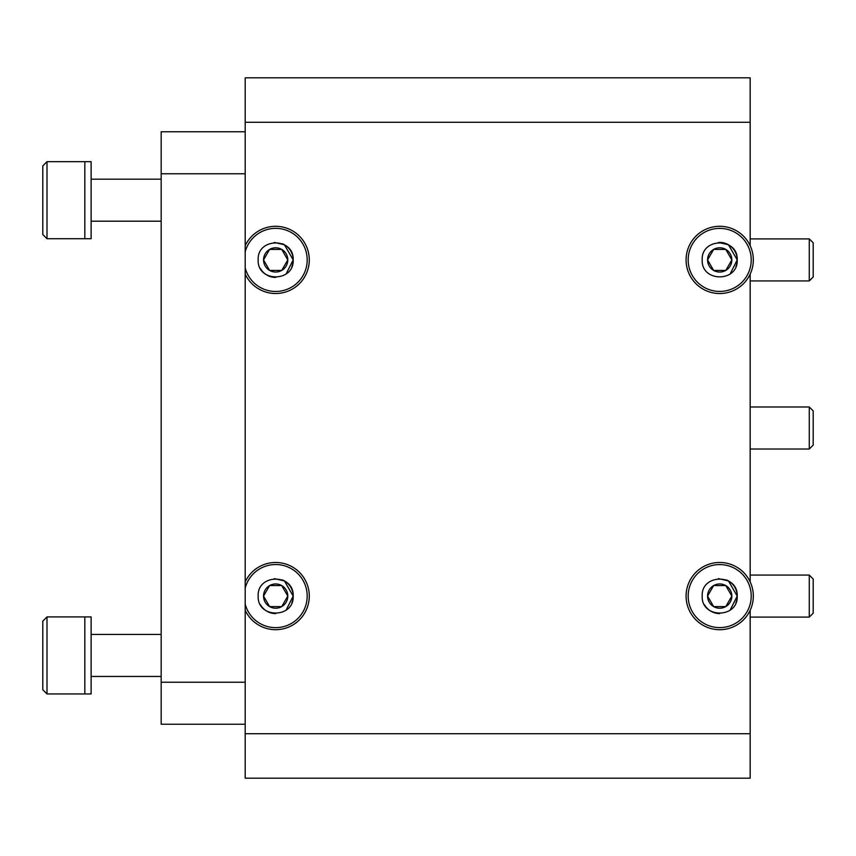 <?xml version="1.0" encoding="UTF-8"?>
<svg xmlns="http://www.w3.org/2000/svg" width="856" height="856" viewBox="0 0 856 856"><rect width="100%" height="100%" fill="white"/><g stroke="black" fill="none" stroke-linecap="round" stroke-linejoin="round"><path stroke-width="1.28" d="M245.201 778.179L750.166 778.179L245.201 778.179L245.201 122.29L750.166 122.29L750.166 245.704M245.201 77.821L750.166 77.821L245.201 77.821L245.201 122.29M245.201 724.251L161.163 724.251L161.163 682.232L245.201 682.232M161.163 682.232L161.163 131.749L245.201 131.749M750.166 274.123L750.166 581.877M750.166 610.296L750.166 733.71L245.201 733.71M750.166 122.29L750.166 77.821M750.166 778.179L750.166 733.71M161.163 179.182L91.121 179.182M161.163 221.201L91.121 221.201M84.819 161.677L84.819 238.717L47.005 238.717L47.005 161.677L91.121 161.677L91.121 238.717L84.819 238.717L84.819 161.677M47.005 161.677L42.8 165.871L42.8 234.512L47.005 238.717M161.163 634.414L91.121 634.414M161.163 676.443L91.121 676.443M84.819 616.909L84.819 693.948L47.005 693.948L47.005 616.909L91.121 616.909L91.121 693.948L84.819 693.948L84.819 616.909M47.005 616.909L42.8 621.114L42.8 689.743L47.005 693.948M809.273 238.899L813.2 242.826L813.2 276.991L809.273 280.929L809.273 238.899L750.166 238.899M809.273 406.985L813.2 410.923L813.2 445.077L809.273 449.015L809.273 406.985L750.166 406.985M809.273 575.072L813.2 579.009L813.2 613.174L809.273 617.101L809.273 575.072L750.166 575.072M245.201 245.704A33.619 33.619 0 0 1 309.284 259.914A33.619 33.619 0 0 1 245.201 274.123M719.703 226.294A33.619 33.619 0 0 1 753.323 259.914A33.619 33.619 0 0 1 719.703 293.533A33.619 33.619 0 0 1 686.084 259.914A33.619 33.619 0 0 1 719.703 226.294M245.201 581.877A33.619 33.619 0 0 1 309.284 596.086A33.619 33.619 0 0 1 245.201 610.296M719.703 562.467A33.619 33.619 0 0 1 753.323 596.086A33.619 33.619 0 0 1 719.703 629.706A33.619 33.619 0 0 1 686.084 596.086A33.619 33.619 0 0 1 719.703 562.467M245.201 251.846A31.512 31.512 0 0 1 307.186 259.914A31.512 31.512 0 0 1 245.201 267.981M275.675 272.048A12.134 12.134 0 0 0 281.731 270.421L287.798 259.914L281.731 249.406L269.608 249.406L263.541 259.914L269.608 270.421L281.731 270.421L287.798 259.914L281.731 249.406L269.608 249.406L263.541 259.914L269.608 270.421A12.134 12.134 0 0 0 275.675 272.048M270.186 270.421L281.731 270.421A12.134 12.134 0 0 0 281.731 249.406A12.134 12.134 0 0 0 263.541 259.914A12.134 12.134 0 0 0 269.608 270.421M293.18 259.914C294.261 282.491 257.11 282.523 258.159 259.914C257.089 237.337 294.229 237.305 293.18 259.914M274.369 242.451L284.427 244.752L293.18 259.914L286.097 273.974M282.362 243.735A17.505 17.505 0 0 1 291.843 266.612M275.685 277.419A17.505 17.505 0 0 1 260.513 268.666M719.703 228.392A31.512 31.512 0 0 1 751.215 259.914A31.512 31.512 0 0 1 719.703 291.425A31.512 31.512 0 0 1 688.181 259.914A31.512 31.512 0 0 1 719.703 228.392M719.703 272.048A12.134 12.134 0 0 0 725.77 270.421L731.837 259.914L725.77 249.406L713.637 249.406L707.57 259.914L713.637 270.421L725.77 270.421L731.837 259.914L725.77 249.406L713.637 249.406L707.57 259.914L713.637 270.421A12.134 12.134 0 0 0 719.703 272.048M714.214 270.421L725.77 270.421A12.134 12.134 0 0 0 725.77 249.406A12.134 12.134 0 0 0 707.57 259.914A12.134 12.134 0 0 0 713.637 270.421M737.209 259.914C738.289 282.491 701.139 282.523 702.188 259.914C701.118 237.337 738.268 237.305 737.209 259.914M718.398 242.451L728.456 244.752L737.209 259.914L730.125 273.974M719.693 242.409A17.505 17.505 0 0 1 735.882 266.612M245.201 588.019A31.512 31.512 0 0 1 307.186 596.086A31.512 31.512 0 0 1 245.201 604.154M275.675 608.22A12.134 12.134 0 0 0 281.731 606.594L287.798 596.086L281.731 585.579L269.608 585.579L263.541 596.086L269.608 606.594L281.731 606.594L287.798 596.086L281.731 585.579L269.608 585.579L263.541 596.086L269.608 606.594A12.134 12.134 0 0 0 275.675 608.22M270.186 606.594L281.731 606.594A12.134 12.134 0 0 0 281.731 585.579A12.134 12.134 0 0 0 263.541 596.086A12.134 12.134 0 0 0 269.608 606.594M293.18 596.086C294.261 618.663 257.11 618.695 258.159 596.086C257.089 573.509 294.229 573.477 293.18 596.086M274.369 578.624L284.427 580.924L293.18 596.086L286.097 610.157M282.362 579.908A17.505 17.505 0 0 1 291.843 602.795M275.685 613.592A17.505 17.505 0 0 1 260.513 604.839M719.703 564.575A31.512 31.512 0 0 1 751.215 596.086A31.512 31.512 0 0 1 719.703 627.608A31.512 31.512 0 0 1 688.181 596.086A31.512 31.512 0 0 1 719.703 564.575M719.703 608.22A12.134 12.134 0 0 0 725.77 606.594L731.837 596.086L725.77 585.579L713.637 585.579L707.57 596.086L713.637 606.594L725.77 606.594L731.837 596.086L725.77 585.579L713.637 585.579L707.57 596.086L713.637 606.594A12.134 12.134 0 0 0 719.703 608.22M714.214 606.594L725.77 606.594A12.134 12.134 0 0 0 725.77 585.579A12.134 12.134 0 0 0 707.57 596.086A12.134 12.134 0 0 0 713.637 606.594M737.209 596.086C738.289 618.663 701.139 618.695 702.188 596.086C701.118 573.509 738.268 573.477 737.209 596.086M718.398 578.624L728.456 580.924L737.209 596.086L730.125 610.157M726.391 579.908A17.505 17.505 0 0 1 735.882 602.795M719.714 613.592A17.505 17.505 0 0 1 704.542 604.839M161.163 173.768L245.201 173.768M809.273 280.929L750.166 280.929M809.273 449.015L750.166 449.015M809.273 617.101L750.166 617.101"/></g></svg>
